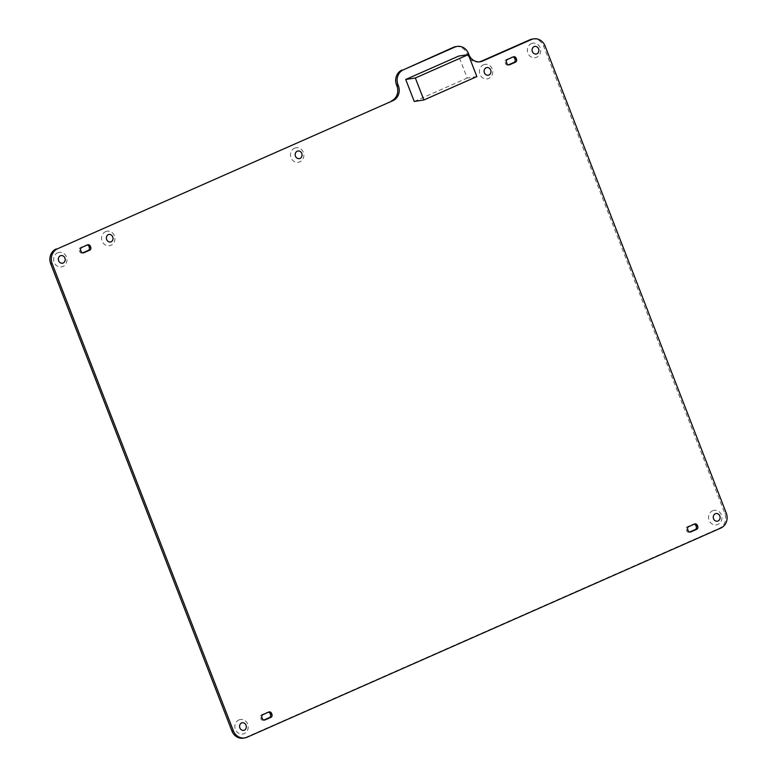 <?xml version="1.0" encoding="UTF-8"?>
<svg xmlns="http://www.w3.org/2000/svg" width="777" height="777" viewBox="0 0 777 777"><rect width="100%" height="100%" fill="white"/><g stroke="black" fill="none" stroke-linecap="round" stroke-linejoin="round"><path stroke-width="0.58" stroke-dasharray="3.88 2.91" d="M476.864 76.583L467.239 78.05L458.712 56.07M414.248 101.447L467.239 78.05M712.596 510.771A7.362 6.672 -98.6 0 1 721.377 514.889A7.362 6.672 -98.6 0 1 717.89 524.426A7.362 6.672 -98.6 0 1 709.1 520.308A7.362 6.672 -98.6 0 1 712.596 510.771M105.614 231.624A7.362 6.672 -98.6 0 1 114.404 235.732A7.362 6.672 -98.6 0 1 110.907 245.27A7.362 6.672 -98.6 0 1 102.127 241.161A7.362 6.672 -98.6 0 1 105.614 231.624M238.869 719.958A7.362 6.672 -98.6 0 1 247.649 724.067A7.362 6.672 -98.6 0 1 244.163 733.605A7.362 6.672 -98.6 0 1 235.382 729.496A7.362 6.672 -98.6 0 1 238.869 719.958M294.532 148.203A7.362 6.672 -98.6 0 1 303.312 152.321A7.362 6.672 -98.6 0 1 299.825 161.859A7.362 6.672 -98.6 0 1 291.045 157.741A7.362 6.672 -98.6 0 1 294.532 148.203M531.39 43.609A7.362 6.672 -98.6 0 1 540.18 47.727A7.362 6.672 -98.6 0 1 536.684 57.265A7.362 6.672 -98.6 0 1 527.904 53.147A7.362 6.672 -98.6 0 1 531.39 43.609M483.449 64.782A7.362 6.672 -98.6 0 1 492.229 68.9A7.362 6.672 -98.6 0 1 488.743 78.438A7.362 6.672 -98.6 0 1 479.953 74.32A7.362 6.672 -98.6 0 1 483.449 64.782M57.673 252.797A7.362 6.672 -98.6 0 1 66.453 256.905A7.362 6.672 -98.6 0 1 62.966 266.443A7.362 6.672 -98.6 0 1 54.176 262.325A7.362 6.672 -98.6 0 1 57.673 252.797M508.469 64.85L508.226 64.957A2.302 2.088 -98.6 0 1 505.477 63.675L505.069 62.607A2.302 2.088 -98.6 0 1 506.157 59.625L511.907 57.09A2.302 2.088 -98.6 0 1 513.111 56.974M82.692 252.865L82.449 252.972A2.302 2.088 -98.6 0 1 79.701 251.68L79.283 250.621A2.302 2.088 -98.6 0 1 80.381 247.64L86.13 245.095A2.302 2.088 -98.6 0 1 87.335 244.988M263.889 720.026L263.646 720.133A2.302 2.088 -98.6 0 1 260.907 718.842L260.489 717.783A2.302 2.088 -98.6 0 1 261.577 714.801L267.337 712.256A2.302 2.088 -98.6 0 1 268.531 712.15M689.665 532.012L689.422 532.119A2.302 2.088 -98.6 0 1 686.683 530.837L686.266 529.768A2.302 2.088 -98.6 0 1 687.354 526.787L693.113 524.252A2.302 2.088 -98.6 0 1 694.308 524.135M455.73 46.649A11.5 10.422 -98.6 0 1 467.045 53.788L468.492 53.564M479.496 61.849A11.5 10.422 -98.6 0 1 478.778 61.985A11.5 10.422 -98.6 0 1 467.463 54.856L467.045 53.788M532.313 39.073A11.5 10.422 -98.6 0 1 543.628 46.202L724.834 513.364A11.5 10.422 -98.6 0 1 719.376 528.263L245.649 737.451A11.5 10.422 -98.6 0 1 243.24 738.15M543.628 46.202L545.075 45.989M724.834 513.364L726.272 513.15M693.113 524.252L694.551 524.028M687.354 526.787L688.801 526.573M686.266 529.768L687.713 529.555M686.683 530.837L688.121 530.613M267.337 712.256L268.774 712.043M261.577 714.801L263.024 714.578M260.907 718.842L262.344 718.628M260.489 717.783L261.936 717.559M86.13 245.095L87.578 244.881M80.381 247.64L81.818 247.416M79.701 251.68L81.148 251.466M79.283 250.621L80.73 250.398M506.157 59.625L507.595 59.411M511.907 57.09L513.354 56.867M505.069 62.607L506.507 62.393M505.477 63.675L506.925 63.452M467.463 54.856L468.9 54.633M245.649 737.451L247.096 737.227M719.376 528.263L720.823 528.049M480.215 61.771L478.778 61.985M688.946 532.264L690.384 532.041M693.589 524.106L695.036 523.892M512.393 56.944L513.83 56.731M507.74 65.103L509.188 64.879M86.616 244.959L88.054 244.736M81.964 253.108L83.411 252.894M267.812 712.12L269.26 711.897M263.17 720.269L264.607 720.056"/><path stroke-width="1.17" d="M468.337 54.604L458.712 56.07L405.72 79.468L414.248 101.447L423.873 99.98L476.864 76.583L468.337 54.604L415.345 78.001L405.72 79.468M415.345 78.001L423.873 99.98M715.277 513.752A3.914 3.545 -98.6 0 1 718.094 521.008A3.914 3.545 -98.6 0 1 715.277 513.752M108.304 234.605A3.914 3.545 -98.6 0 1 111.111 241.851A3.914 3.545 -98.6 0 1 108.304 234.605M241.55 722.94A3.914 3.545 -98.6 0 1 244.366 730.186A3.914 3.545 -98.6 0 1 241.55 722.94M297.212 151.185A3.914 3.545 -98.6 0 1 300.029 158.44A3.914 3.545 -98.6 0 1 297.212 151.185M534.081 46.591A3.914 3.545 -98.6 0 1 536.888 53.846A3.914 3.545 -98.6 0 1 534.081 46.591M486.13 67.764A3.914 3.545 -98.6 0 1 488.947 75.019A3.914 3.545 -98.6 0 1 486.13 67.764M60.353 255.769A3.914 3.545 -98.6 0 1 63.17 263.024A3.914 3.545 -98.6 0 1 60.353 255.769M57.624 248.737L392.939 100.67A11.5 10.422 -98.6 0 0 398.387 85.771L397.97 84.703A11.5 10.422 -98.6 0 1 403.428 69.804L454.759 47.135A11.5 10.422 -98.6 0 1 457.167 46.435A11.5 10.422 -98.6 0 1 468.492 53.564L468.9 54.633A11.5 10.422 -98.6 0 0 480.215 61.771A11.5 10.422 -98.6 0 0 482.624 61.062L531.351 39.549A11.5 10.422 -98.6 0 1 533.76 38.85A11.5 10.422 -98.6 0 1 545.075 45.989L726.272 513.15A11.5 10.422 -98.6 0 1 720.823 528.049L247.096 737.227A11.5 10.422 -98.6 0 1 244.687 737.927A11.5 10.422 -98.6 0 1 233.372 730.798L52.166 263.636A11.5 10.422 -98.6 0 1 57.624 248.737L392.939 100.67M513.111 56.974A2.302 2.088 -98.6 0 1 514.656 58.372L515.064 59.441A2.302 2.088 -98.6 0 1 513.976 62.422L508.469 64.85M87.335 244.988A2.302 2.088 -98.6 0 1 88.879 246.387L89.287 247.445A2.302 2.088 -98.6 0 1 88.199 250.427L82.692 252.865M268.531 712.15A2.302 2.088 -98.6 0 1 270.075 713.548L270.493 714.607A2.302 2.088 -98.6 0 1 269.405 717.589L263.889 720.026M694.308 524.135A2.302 2.088 -98.6 0 1 695.852 525.534L696.27 526.602A2.302 2.088 -98.6 0 1 695.182 529.584L689.665 532.012M457.167 46.435L455.73 46.649A11.5 10.422 -98.6 0 0 453.321 47.358L403.428 69.804M533.76 38.85L532.313 39.073A11.5 10.422 -98.6 0 0 529.904 39.773L481.186 61.286A11.5 10.422 -98.6 0 1 479.496 61.849M244.687 737.927L243.24 738.15A11.5 10.422 -98.6 0 1 231.925 731.011L50.728 263.85A11.5 10.422 -98.6 0 1 56.177 248.951M401.981 70.027A11.5 10.422 -98.6 0 0 396.532 84.926L396.94 85.994A11.5 10.422 -98.6 0 1 391.491 100.893M513.354 56.867L507.595 59.411A2.302 2.088 -98.6 0 0 506.507 62.393L506.925 63.452A2.302 2.088 -98.6 0 0 509.663 64.744L515.423 62.199A2.302 2.088 -98.6 0 0 516.511 59.217L516.093 58.158A2.302 2.088 -98.6 0 0 513.354 56.867M87.578 244.881L81.818 247.416A2.302 2.088 -98.6 0 0 80.73 250.398L81.148 251.466A2.302 2.088 -98.6 0 0 83.887 252.748L89.646 250.213A2.302 2.088 -98.6 0 0 90.734 247.232L90.317 246.163A2.302 2.088 -98.6 0 0 87.578 244.881M268.774 712.043L263.024 714.578A2.302 2.088 -98.6 0 0 261.936 717.559L262.344 718.628A2.302 2.088 -98.6 0 0 265.093 719.91L270.843 717.375A2.302 2.088 -98.6 0 0 271.931 714.393L271.523 713.325A2.302 2.088 -98.6 0 0 268.774 712.043M694.551 524.028L688.801 526.573A2.302 2.088 -98.6 0 0 687.713 529.555L688.121 530.613A2.302 2.088 -98.6 0 0 690.87 531.905L696.619 529.36A2.302 2.088 -98.6 0 0 697.717 526.379L697.299 525.32A2.302 2.088 -98.6 0 0 694.551 524.028M481.186 61.286L482.624 61.062M529.904 39.773L531.351 39.549M50.728 263.85L52.166 263.636M231.925 731.011L233.372 730.798M396.532 84.926L397.97 84.703M396.94 85.994L398.387 85.771M453.321 47.358L454.759 47.135M695.852 525.534L697.299 525.32M696.27 526.602L697.717 526.379M689.889 532.051L690.87 531.905M695.182 529.584L696.619 529.36M270.075 713.548L271.523 713.325M270.493 714.607L271.931 714.393M264.102 720.065L265.093 719.91M269.405 717.589L270.843 717.375M89.287 247.445L90.734 247.232M88.879 246.387L90.317 246.163M82.906 252.904L83.887 252.748M88.199 250.427L89.646 250.213M515.064 59.441L516.511 59.217M514.656 58.372L516.093 58.158M508.682 64.889L509.663 64.744M513.976 62.422L515.423 62.199"/></g></svg>
